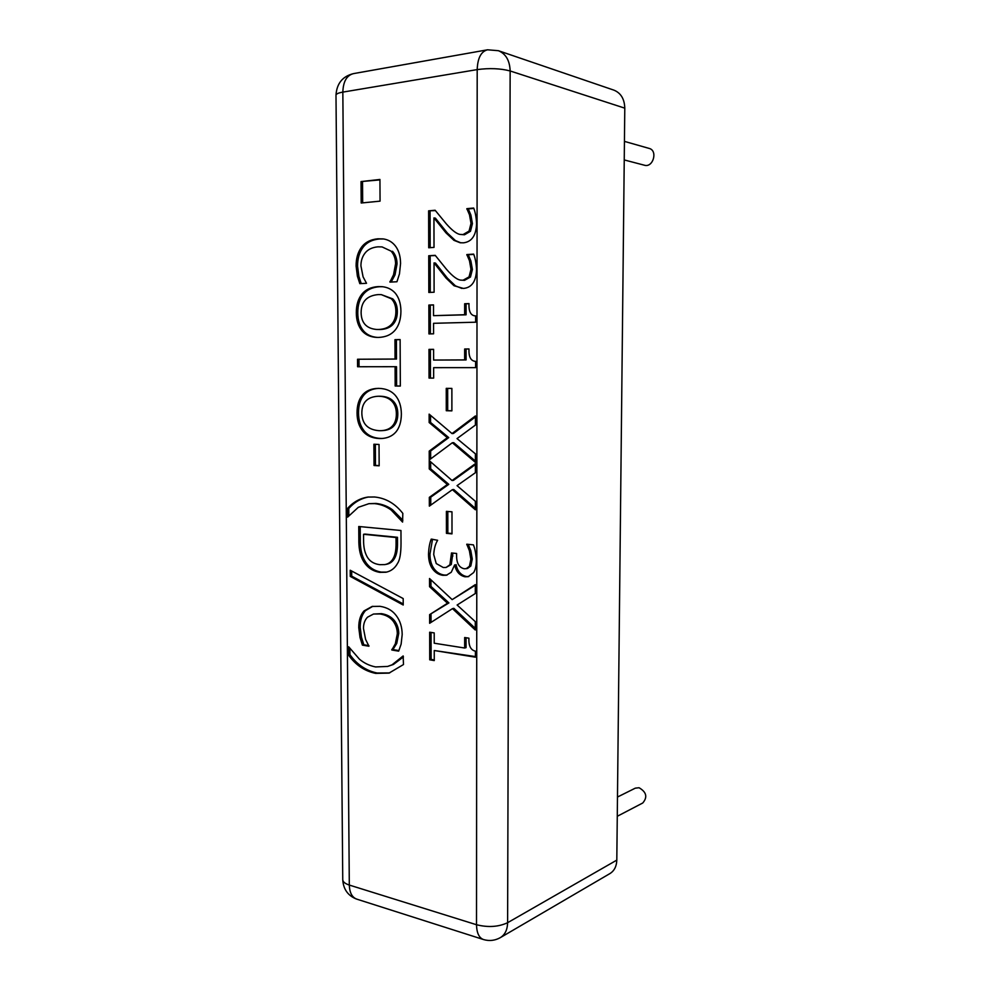 <?xml version="1.0" encoding="UTF-8"?>
<svg xmlns="http://www.w3.org/2000/svg" width="990" height="990" viewBox="0 0 990 990"><rect width="100%" height="100%" fill="white"/><g stroke="black" fill="none" stroke-linecap="round" stroke-linejoin="round"><path stroke-width="1.49" d="M617.475 797.037L635.283 788.164L639.045 787.731C646.507 792.062 647.732 797.16 642.745 803.001L617.265 816.292M624.442 141.384L649.143 148.413C658.09 150.517 653.14 167.978 644.416 165.219L624.245 159.935M360.026 637.535L358.764 627.66C358.714 620.495 360.459 614.914 364.023 610.929L372.104 606.449L380.012 606.326C386.942 607.365 392.337 610.434 396.198 615.545C400.096 620.631 402.101 626.955 402.188 634.553L401.123 644.168L398.648 651.148L391.817 650.009L395.332 643.772L397.324 633.749C397.262 628.86 395.777 624.542 392.869 620.779C389.837 617.129 385.568 614.864 380.061 613.973L373.502 614.035L367.5 617.203C364.803 620 363.454 623.762 363.479 628.477L365.582 639.354L368.936 646.223L362.402 645.134L360.026 637.535L361.461 637.189L360.199 627.326C360.15 620.173 361.907 614.604 365.459 610.62L372.834 606.301M362.402 645.134L363.837 644.787L361.461 637.189M368.886 645.616L363.837 644.787M392.869 620.779L394.292 620.458C391.26 616.82 387.003 614.543 381.496 613.652L373.502 614.035M391.805 649.428L393.24 649.069L396.755 643.413L398.747 633.402C398.685 628.514 397.2 624.207 394.292 620.458M391.817 650.009L393.24 649.069M398.896 650.579L393.24 649.65M347.379 517.114L347.317 508.674C353.046 502.165 359.914 498.292 367.909 497.067L374.529 496.992C385.716 498.094 395.146 503.551 402.819 513.377L402.584 522.077L391.211 510.06C386.372 506.447 380.828 504.294 374.567 503.613L368.911 503.675L358.306 507.313L347.688 517.077M402.856 520.208L392.646 509.887C387.82 506.274 382.276 504.12 376.014 503.44L368.911 503.675M347.317 508.674L348.777 508.501C354.358 502.202 360.991 498.366 368.651 496.992M348.827 515.555L348.777 508.501M357.526 359.246L395.047 359.036L394.948 339.657L400.121 339.57L400.331 386.063L395.171 386.013L395.084 366.696L357.576 366.746L357.526 359.246L396.495 359.061L396.408 339.706L400.121 339.644M359.048 366.746L358.999 359.271M395.084 366.696L396.532 366.721L396.619 386.001L395.171 386.013M400.331 386.038L396.619 386.001M394.948 339.657L396.408 339.706M395.047 359.036L396.495 359.061M391.421 324.448C394.404 321.255 395.901 316.936 395.876 311.491C395.889 305.997 394.367 301.752 391.298 298.757L381.299 294.624L378.217 294.587C366.894 295.626 361.189 301.653 361.115 312.654C361.325 322.926 366.461 328.532 376.534 329.46L378.428 329.484C384.12 329.274 388.451 327.591 391.421 324.448L392.882 324.522C395.864 321.329 397.349 317.023 397.337 311.578C397.349 306.096 395.827 301.851 392.758 298.869L381.299 294.624M376.534 329.46L379.888 329.546C385.58 329.336 389.911 327.665 392.882 324.522M400.925 311.268C400.839 319.3 398.896 325.599 395.084 330.177C391.174 334.756 385.63 337.169 378.465 337.429L376.831 337.417C370.569 337.107 365.669 334.942 362.13 330.92C358.269 326.279 356.326 320.228 356.313 312.766C356.276 305.081 358.132 298.893 361.87 294.191C365.644 289.563 371.077 287.038 378.168 286.593L381.954 286.654C387.3 287.187 391.619 289.228 394.911 292.768C398.834 297.21 400.839 303.385 400.925 311.268M377.561 337.429C371.646 336.996 366.993 334.843 363.602 330.982C359.741 326.354 357.798 320.314 357.786 312.852C357.749 305.18 359.605 299.005 363.355 294.302C367.117 289.686 372.549 287.162 379.64 286.716L382.672 286.716M429.722 659.81L429.66 632.214L434.214 632.907L434.226 643.215L464.669 648.017L464.669 637.523L468.914 638.179C468.567 645.814 470.733 650.145 475.41 651.16L475.41 657.187L434.251 650.517L434.264 660.577L429.722 659.81L431.133 659.427L431.071 632.424M434.264 659.959L431.133 659.427M434.251 650.517L475.41 656.568M464.669 648.017L466.055 647.633L466.055 637.733M466.129 568.73L469.433 566.268L470.869 559.3L469.396 550.737L466.785 544.203L473.43 544.859C475.126 549.227 476.091 554.45 476.314 560.513C476.326 565.686 475.435 569.708 473.641 572.579L468.109 576.7L465.015 576.799C459.509 575.499 456.068 571.527 454.67 564.857L451.254 572.269L446.391 575.24L442.852 575.314C438.743 574.732 435.365 572.653 432.692 569.052C429.957 565.364 428.571 560.513 428.522 554.487C428.682 548.336 429.586 543.213 431.244 539.105L437.63 540.28C435.39 543.881 434.09 548.646 433.719 554.573L436.243 563.558L443.285 567.518L446.057 567.468L449.881 564.795L451.502 552.952L456.6 553.484L456.6 556.071C456.675 563.496 459.261 567.728 464.372 568.78L467.515 568.47L470.819 566.008L472.267 559.053L470.782 550.49L468.183 544.339M446.057 567.468L451.279 564.535L452.9 553.101M447.072 575.079L444.25 575.042C440.154 574.46 436.776 572.381 434.103 568.792C431.368 565.104 429.982 560.253 429.945 554.239L432.519 539.228M468.79 576.539L466.401 576.514C460.907 575.227 457.467 571.255 456.068 564.597M466.785 544.673L468.183 544.438M469.396 550.737L470.782 550.49M452.368 489.666L429.351 506.138L429.326 497.351L447.381 484.494L429.252 468.938L429.239 460.61L452.059 480.521L475.386 463.642L475.386 472.713L457.046 485.657L475.361 501.286L475.361 509.788L452.368 489.666L453.779 489.506L475.361 508.377M452.059 480.521L453.47 480.385L475.386 464.533M429.252 468.938L430.675 468.815L430.662 461.86M447.381 484.494L448.792 484.345L430.675 468.815M429.326 497.351L430.749 497.178L448.792 484.345M430.761 505.123L430.749 497.178M446.28 410.726L446.255 388.352L451.873 388.414L451.886 410.862L446.28 410.726L447.703 410.677L447.666 388.377M451.886 410.776L447.703 410.677M433.571 333.816L428.93 333.915L428.856 305.056L433.509 304.883L433.521 315.662L464.657 314.721L464.657 303.744L469 303.584C468.641 311.652 470.856 315.76 475.646 315.909L475.646 322.208L433.546 323.309L433.571 333.816M464.657 303.744L469 303.744M464.657 314.721L466.08 314.808L466.08 303.843M433.521 315.662L466.08 314.808M428.856 305.056L433.509 305.031M430.365 333.877L430.291 305.155M469.495 214.842L466.859 208.655L473.69 208.036C475.299 212.132 476.252 217.305 476.574 223.567C476.165 235.447 471.785 241.869 463.419 242.835L460.127 242.748L453.977 240.36L445.97 232.86L433.954 217.911L434.016 247.401L428.707 247.772L428.621 210.833L435.13 210.251L446.304 223.864C452.405 230.769 457.182 234.308 460.647 234.469L463.072 234.556L469.062 231.078L471.005 223.418L469.495 214.842L470.918 215.078L468.282 208.902L473.826 208.407M433.954 217.911L435.39 218.147L447.406 233.071L445.97 232.86M453.977 240.36L455.4 240.558L447.406 233.071M460.845 242.822L455.4 240.558M466.859 208.655L468.282 208.902M466.859 209.1L468.282 209.348M460.647 234.469L464.508 234.766L470.485 231.289L472.416 223.641L470.918 215.078M428.621 210.833L435.39 210.598M430.155 247.661L430.068 211.08M380.061 201.143L361.189 203.012L361.041 181.578L379.937 179.462L380.061 201.143M361.041 181.578L379.937 179.908M362.674 202.863L362.526 181.851M469.47 260.766L466.847 254.554L473.666 254.121C475.262 258.229 476.227 263.389 476.536 269.614C476.128 281.42 471.76 287.682 463.431 288.437L454.014 285.739L446.032 278.079L434.041 262.919L434.103 292.223L428.818 292.458L428.732 255.754L435.216 255.333L446.354 269.144C452.727 276.532 457.751 280.207 461.427 280.158L463.085 280.195L469.05 276.891L470.98 269.329L469.47 260.766L470.894 260.939L468.27 254.739L473.764 254.381M434.041 262.919L435.489 263.08L447.468 278.227L446.032 278.079M454.014 285.739L455.437 285.863L447.468 278.227M461.872 288.437L455.437 285.863M466.847 254.554L468.27 254.739M466.847 254.999L468.27 255.172M461.427 280.158L464.508 280.343L470.46 277.039L472.403 269.49L470.894 260.939M428.732 255.754L435.414 255.581M430.266 292.397L430.18 255.927M429.029 378.081L428.967 349.396L433.595 349.346L433.62 360.063L464.657 359.914L464.657 349L468.988 348.95C468.629 356.957 470.844 361.103 475.608 361.375L475.608 367.637L433.645 367.661L433.657 378.106L429.029 378.081L430.464 378.081L430.403 349.433L433.595 349.408M433.657 378.106L430.464 378.081M464.657 349L468.988 349.012M464.657 359.914L466.08 359.939L466.08 349.049M433.62 360.063L466.08 359.939M428.967 349.396L430.403 349.433M452.331 442.753L429.239 459.954L429.214 451.106L447.319 437.679L429.14 422.52L429.128 414.142L452.022 433.571L475.423 415.936L475.41 425.069L457.021 438.595L475.398 453.841L475.386 462.38L452.331 442.753L453.742 442.666L475.386 461.08M452.022 433.571L453.432 433.484L475.423 416.939M429.14 422.52L430.576 422.458L430.551 415.354M447.319 437.679L448.73 437.605L430.576 422.458M429.214 451.106L430.638 451.007L448.73 437.605M430.662 458.902L430.638 451.007M446.44 533.35L446.403 511.36L451.985 511.818L451.997 533.87L446.44 533.35L447.839 533.14L447.814 511.471M451.997 533.523L447.839 533.14M452.479 608.64L429.635 623.292L429.611 614.642L447.517 603.219L429.549 586.686L429.524 578.507L452.17 599.631L475.311 584.607L475.299 593.53L457.12 605.014L475.287 621.633L475.274 629.986L452.479 608.64L453.878 608.33L475.274 628.341M452.17 599.631L475.311 585.214M429.549 586.686L430.959 586.402L430.947 579.818M447.517 603.219L448.928 602.91L430.959 586.402M429.611 614.642L448.928 602.91M431.046 622.401L431.021 614.32M357.39 276.185L356.103 266.075C356.041 258.551 357.836 252.277 361.474 247.277C365.124 242.315 370.582 239.481 377.858 238.8L383.13 238.899C387.696 239.543 391.458 241.523 394.428 244.839C398.425 249.294 400.48 255.507 400.566 263.476L399.477 273.846L396.953 281.754L389.936 282.113L393.55 274.737L395.579 263.736C395.517 258.6 393.995 254.393 391.025 251.101L382.078 246.918L377.908 246.832C372.104 247.389 367.822 249.48 365.05 253.081C362.278 256.645 360.904 260.915 360.929 265.877L363.082 276.841L366.523 283.301L359.828 283.647L357.39 276.185L358.875 276.321L357.576 266.223C357.526 258.712 359.321 252.45 362.959 247.451C366.609 242.501 372.067 239.679 379.331 238.986L383.848 238.998M361.239 283.573L358.875 276.321M391.025 251.101L382.078 246.918M389.936 281.494L391.397 281.63L395.01 274.886L397.052 263.897C396.978 258.774 395.456 254.566 392.486 251.274M391.929 426.492C394.899 423.522 396.371 419.352 396.359 413.981C396.371 408.561 394.849 404.291 391.805 401.16C388.748 398.029 384.417 396.396 378.811 396.26L377.871 396.26C367.24 396.965 361.894 402.559 361.833 413.065C362.055 423.881 367.785 429.759 379.022 430.687L381.274 430.675C385.865 430.39 389.417 428.992 391.929 426.492L393.377 426.43C396.346 423.46 397.819 419.29 397.807 413.931C397.819 408.524 396.297 404.254 393.253 401.123C390.209 398.005 385.877 396.371 380.271 396.235L377.871 396.26M381.274 430.675L382.734 430.601C387.313 430.316 390.864 428.93 393.377 426.43M401.371 414.068C401.284 421.975 399.354 428.076 395.567 432.358C392.226 436.033 387.659 438.075 381.868 438.508L379.059 438.521C372.079 438.149 366.671 435.687 362.835 431.133C358.986 426.331 357.056 420.243 357.043 412.892C357.019 405.306 358.863 399.317 362.575 394.899C366.201 390.704 371.374 388.538 378.118 388.377L378.774 388.377C385.865 388.55 391.409 390.914 395.394 395.468C399.292 400.084 401.284 406.284 401.371 414.068M382.586 438.459L380.519 438.434C373.539 438.075 368.132 435.612 364.295 431.058C360.447 426.269 358.529 420.193 358.516 412.842C358.479 405.269 360.323 399.292 364.048 394.874C367.525 390.852 372.463 388.686 378.848 388.377M374.022 465.51L373.886 444.238L379.034 444.473L379.158 465.807L374.022 465.51L375.47 465.399L375.346 444.3M379.158 465.609L375.47 465.399M393.562 557.778C395.295 554.4 396.136 549.537 396.062 543.213L396.037 537.521L397.473 537.298L365.001 534.093L363.553 534.291L363.59 539.884C363.503 546.195 364.456 551.38 366.449 555.439C368.961 560.835 373.428 563.904 379.838 564.671L384.801 564.597C388.748 563.904 391.656 561.627 393.562 557.778L394.998 557.543C396.73 554.153 397.572 549.314 397.497 542.99L397.473 537.298M396.037 537.521L363.553 534.291M384.801 564.597L386.249 564.337C390.184 563.644 393.092 561.38 394.998 557.543M386.644 572.096L381.261 572.096C373.304 570.784 367.463 566.342 363.738 558.781C361.288 553.682 360.15 547.086 360.298 538.968L360.199 526.63M362.291 559.028C359.84 553.917 358.689 547.309 358.838 539.179L358.751 526.494L400.962 530.504L401.024 543.361C400.987 553.249 399.873 559.845 397.683 563.149C395.01 568.161 391.087 571.193 385.939 572.245L379.814 572.356C371.856 571.044 366.015 566.602 362.291 559.028L363.738 558.781M403.19 598.566L403.215 605.014L350.262 576.415L350.213 570.24L403.19 598.566M350.262 576.415L351.71 576.155L351.673 571.02M403.215 603.937L351.71 576.155M389.701 672.915L377.054 673.002C366.04 670.688 356.994 664.575 349.94 654.675L349.891 648.66M403.475 664.55L388.996 673.113L375.618 673.386C364.605 671.072 355.558 664.958 348.492 655.034L348.69 646.792L359.42 659.167C364.085 663.127 369.468 665.713 375.581 666.938L387.597 666.443L391.99 664.847L403.153 655.937L403.475 664.55M387.597 666.443L393.414 664.463L403.437 656.915M348.492 655.034L349.94 654.675M500.433 937.58L609.951 873.564C614.307 870.829 616.584 866.349 616.807 860.112L507.61 922.705C498.514 926.937 488.144 927.618 476.512 924.734C476.722 933.1 479.123 938.05 483.689 939.609C489.518 941.255 495.099 940.574 500.433 937.58C505.036 934.671 507.425 929.709 507.61 922.705L510.147 70.971L624.789 108.158C624.504 99.012 620.891 93.01 613.961 90.164L498.391 50.7L487.538 49.797C481.091 51.455 477.638 58.064 477.192 69.597L476.512 924.734L349.309 885.06L342.837 92.107L477.192 69.597C489.53 67.964 500.519 68.421 510.147 70.971C509.751 60.539 505.841 53.782 498.391 50.7M624.789 108.158L616.807 860.112M358.764 627.66L360.199 627.326M380.061 613.973L381.496 613.652M397.324 633.749L398.747 633.402M395.332 643.772L396.755 643.413M364.023 610.929L365.459 610.62M374.567 503.613L376.014 503.44M391.211 510.06L392.646 509.887M395.876 311.491L397.337 311.578M391.298 298.757L392.758 298.869M378.428 329.484L379.888 329.546M378.168 286.593L379.64 286.716M361.87 294.191L363.355 294.302M356.313 312.766L357.786 312.852M362.13 330.92L363.602 330.982M470.869 559.3L472.267 559.053M469.433 566.268L470.819 566.008M451.502 556.244L452.9 555.996M449.881 564.795L451.279 564.535M428.522 554.487L429.945 554.239M432.692 569.052L434.103 568.792M442.852 575.314L444.25 575.042M465.015 576.799L466.401 576.514M471.005 223.418L472.416 223.641M469.062 231.078L470.485 231.289M463.072 234.556L464.508 234.766M470.98 269.329L472.403 269.49M469.05 276.891L470.46 277.039M463.085 280.195L464.508 280.343M356.103 266.075L357.576 266.223M395.579 263.736L397.052 263.897M393.55 274.737L395.01 274.886M377.858 238.8L379.331 238.986M361.474 247.277L362.959 247.451M396.359 413.981L397.807 413.931M391.805 401.16L393.253 401.123M378.811 396.26L380.271 396.235M362.575 394.899L364.048 394.874M357.043 412.892L358.516 412.842M362.835 431.133L364.295 431.058M379.059 438.521L380.519 438.434M396.062 543.213L397.497 542.99M379.814 572.356L381.261 572.096M358.838 539.179L360.298 538.968M375.618 673.386L377.054 673.002M391.99 664.847L393.414 664.463M483.046 939.399L356.994 899.205C352.168 897.571 349.594 892.856 349.309 885.06C344.867 883.6 342.676 881.706 342.75 879.38L335.994 95.386C335.882 94.025 338.172 92.936 342.837 92.107C343.208 81.452 346.785 75.277 353.541 73.606C342.627 76.279 336.773 83.432 335.994 95.09M342.763 879.9C343.406 889.255 347.911 895.616 356.301 898.982M487.538 49.797L353.541 73.606"/></g></svg>
